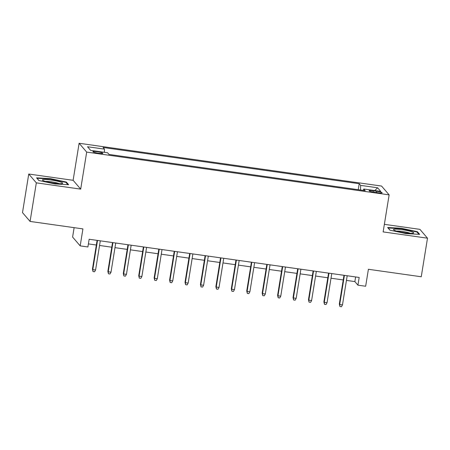 <?xml version="1.0" encoding="UTF-8"?>
<svg xmlns="http://www.w3.org/2000/svg" width="450" height="450" viewBox="0 0 450 450"><rect width="100%" height="100%" fill="white"/><g stroke="black" fill="none" stroke-linecap="round" stroke-linejoin="round"><path stroke-width="0.67" d="M98.522 153.242A5.046 0.658 9.2 0 0 102.847 153.287A5.046 0.658 9.2 0 0 97.211 151.718A5.046 0.658 9.2 0 0 92.886 151.672A5.046 0.658 9.2 0 0 98.522 153.242M74.126 227.655L72.602 237.054L80.179 245.874L87.896 246.966L89.145 239.254L359.184 277.453L357.936 285.165L365.653 286.256L368.404 269.286L421.251 276.761L427.5 238.185L419.923 229.359L384.362 224.331M28.749 174.032L22.5 212.608L30.077 221.428L36.326 182.852L80.691 189.124L86.687 152.094L79.11 143.269L73.114 180.304L28.749 174.032L36.326 182.852M86.687 152.094L389.132 194.873L381.555 186.053L79.11 143.269M376.684 191.267L373.292 190.789A4.888 0.636 9.2 0 0 369.101 190.749A4.888 0.636 9.2 0 0 374.558 192.268L377.955 192.746A4.888 0.636 9.2 0 0 382.146 192.791A4.888 0.636 9.2 0 0 376.684 191.267L376.481 192.538M360.523 190.007L360.641 185.377L359.207 183.707L103.056 147.476L104.49 149.141L87.514 146.745L90.63 150.368L107.601 152.769L109.035 154.434L365.192 190.671L363.757 189L363.268 190.401M360.641 185.377L377.618 187.779L380.728 191.402L363.757 189M80.179 245.874L82.929 228.904L30.077 221.428M389.132 194.873L383.136 231.907L427.5 238.185M346.438 280.401L354.864 281.588L357.936 285.165M88.391 243.894L96.339 245.019M99.546 245.475L111.774 247.202M114.981 247.657L127.204 249.384M130.41 249.84L142.633 251.567M145.839 252.023L158.062 253.755M161.269 254.205L173.498 255.938M176.704 256.387L188.927 258.12M192.133 258.57L204.356 260.303M207.562 260.752L219.786 262.485M222.992 262.935L235.221 264.668M238.427 265.118L250.65 266.85M253.856 267.3L266.079 269.032M269.286 269.483L281.509 271.215M284.715 271.665L296.944 273.398M300.15 273.847L312.373 275.58M315.579 276.036L327.803 277.762M331.009 278.218L343.238 279.945M355.618 276.947L354.864 281.588M358.239 189.686L359.207 183.707M104.49 149.141L104.411 152.314M374.788 190.564L377.618 187.779M401.366 228.279L387.619 227.498L389.902 230.158L405.934 233.589L419.681 234.371L417.397 231.711L401.366 228.279L401.304 228.667M80.691 189.124L73.114 180.304M38.846 180.501L54.883 183.932L68.631 184.714L66.347 182.053L50.316 178.622L36.568 177.846L38.846 180.501M417.285 232.419L417.397 231.711M50.254 179.01L50.316 178.622M66.234 182.762L66.347 182.053M343.986 275.299L339.322 304.082L339.694 304.515L344.413 275.361M342.473 304.903L341.449 306.731L339.902 306.512L339.694 304.515L342.473 304.903L347.192 275.754M339.902 306.512L339.322 304.082M404.933 232.791A10.249 1.333 9.2 0 0 413.404 233.139A10.249 1.333 9.2 0 0 402.266 229.691A10.249 1.333 9.2 0 0 393.699 229.944A10.249 1.333 9.2 0 0 404.933 232.791M410.31 233.319A7.757 1.007 9.2 0 0 402.362 231.474A7.757 1.007 9.2 0 0 396.574 231.097M388.052 228.004L401.389 228.667L416.919 231.998L418.922 234.326M390.015 230.181L388.069 227.914M61.898 183.589A10.249 1.333 9.2 0 0 62.353 183.482A10.249 1.333 9.2 0 0 55.738 180.816A10.249 1.333 9.2 0 0 43.194 179.584A10.249 1.333 9.2 0 0 42.649 180.287A10.249 1.333 9.2 0 0 51.621 182.784A10.249 1.333 9.2 0 0 61.898 183.589M59.259 183.662A7.757 1.007 9.2 0 0 52.481 181.997A7.757 1.007 9.2 0 0 45.523 181.44M38.959 180.523L37.012 178.256L50.338 179.01L65.869 182.34L67.871 184.669M328.556 273.116L323.893 301.899L324.264 302.327L328.984 273.178M327.043 302.721L326.019 304.543L324.473 304.329L324.264 302.327L327.043 302.721L331.762 273.572M324.473 304.329L323.893 301.899M313.127 270.934L308.464 299.717L308.835 300.144L313.554 270.996M311.608 300.538L310.584 302.361L309.043 302.147L308.835 300.144L311.608 300.538L316.333 271.389M309.043 302.147L308.464 299.717M297.692 268.751L293.034 297.534L293.4 297.962L298.125 268.813M296.179 298.356L295.155 300.178L293.614 299.964L293.4 297.962L296.179 298.356L300.898 269.207M293.614 299.964L293.034 297.534M282.262 266.569L277.599 295.352L277.971 295.779L282.69 266.631M280.749 296.173L279.726 297.996L278.179 297.782L277.971 295.779L280.749 296.173L285.469 267.024M278.179 297.782L277.599 295.352M266.833 264.386L262.17 293.169L262.541 293.597L267.261 264.448M265.32 293.991L264.291 295.813L262.749 295.599L262.541 293.597L265.32 293.991L270.039 264.842M262.749 295.599L262.17 293.169M251.404 262.204L246.741 290.987L247.106 291.414L251.831 262.266M249.885 291.808L248.861 293.631L247.32 293.411L247.106 291.414L249.885 291.808L254.61 262.659M247.32 293.411L246.741 290.987M235.969 260.021L231.311 288.804L231.677 289.232L236.402 260.083M234.456 289.626L233.432 291.448L231.891 291.229L231.677 289.232L234.456 289.626L239.175 260.477M231.891 291.229L231.311 288.804M220.539 257.839L215.876 286.622L216.248 287.049L220.967 257.901M219.026 287.443L218.002 289.266L216.456 289.046L216.248 287.049L219.026 287.443L223.746 258.294M216.456 289.046L215.876 286.622M205.11 255.656L200.447 284.439L200.818 284.867L205.537 255.718M203.591 285.261L202.567 287.083L201.026 286.864L200.818 284.867L203.591 285.261L208.316 256.112M201.026 286.864L200.447 284.439M189.681 253.474L185.018 282.257L185.383 282.684L190.108 253.536M188.162 283.078L187.138 284.901L185.597 284.681L185.383 282.684L188.162 283.078L192.887 253.929M185.597 284.681L185.018 282.257M174.246 251.291L169.588 280.074L169.954 280.502L174.679 251.353M172.732 280.896L171.709 282.718L170.167 282.499L169.954 280.502L172.732 280.896L177.452 251.741M170.167 282.499L169.588 280.074M158.816 249.109L154.153 277.892L154.524 278.319L159.244 249.171M157.303 278.713L156.279 280.536L154.732 280.316L154.524 278.319L157.303 278.713L162.023 249.559M154.732 280.316L154.153 277.892M143.387 246.926L138.724 275.709L139.095 276.137L143.814 246.988M141.868 276.531L140.844 278.353L139.303 278.134L139.095 276.137L141.868 276.531L146.593 247.376M139.303 278.134L138.724 275.709M127.957 244.744L123.294 273.527L123.66 273.954L128.385 244.806M126.439 274.348L125.415 276.171L123.874 275.951L123.66 273.954L126.439 274.348L131.164 245.194M123.874 275.951L123.294 273.527M112.522 242.561L107.865 271.344L108.231 271.772L112.95 242.618M111.009 272.166L109.986 273.988L108.439 273.769L108.231 271.772L111.009 272.166L115.729 243.011M108.439 273.769L107.865 271.344M97.093 240.379L92.43 269.162L92.801 269.589L97.521 240.435M95.58 269.983L94.556 271.806L93.009 271.586L92.801 269.589L95.58 269.983L100.299 240.829M93.009 271.586L92.43 269.162M373.089 192.026L373.292 190.789"/></g></svg>
